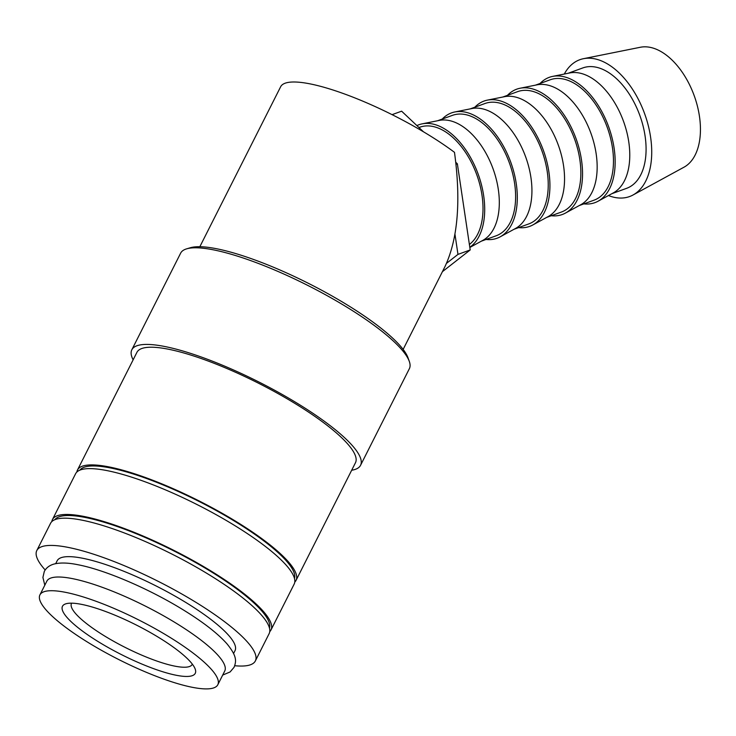 <?xml version="1.0" encoding="UTF-8"?>
<svg xmlns="http://www.w3.org/2000/svg" width="736" height="736" viewBox="0 0 736 736"><rect width="100%" height="100%" fill="white"/><g stroke="black" fill="none" stroke-linecap="round" stroke-linejoin="round"><path stroke-width="1.1" d="M217.81 684.738L224.738 671.03A99.645 22.172 -153.2 0 0 174.276 622.058A99.645 22.172 -153.2 0 0 71.972 578.533A99.645 22.172 -153.2 0 0 46.846 581.173L39.919 594.881A99.645 22.172 -153.2 0 0 90.381 643.853A99.645 22.172 -153.2 0 0 192.685 687.378A99.645 22.172 -153.2 0 0 217.81 684.738A99.645 22.172 -153.2 0 0 167.348 635.766A99.645 22.172 -153.2 0 0 65.044 592.241A99.645 22.172 -153.2 0 0 39.919 594.881M45.181 569.968A122.424 27.241 26.8 0 1 36.8 550.546A122.424 27.241 26.8 0 1 67.666 547.299A122.424 27.241 26.8 0 1 193.356 600.769A122.424 27.241 26.8 0 1 255.355 660.937A122.424 27.241 26.8 0 1 234.747 665.721M36.8 550.546L50.563 523.287A122.424 27.241 26.8 0 1 81.429 520.048A122.424 27.241 26.8 0 1 207.12 573.519A122.424 27.241 26.8 0 1 269.118 633.687L255.355 660.937M133.133 359.84A128.119 28.511 26.8 0 1 131.836 349.766L180.651 253.147A128.119 28.511 26.8 0 1 186.604 248.86A128.119 28.511 26.8 0 1 212.952 249.752A128.119 28.511 26.8 0 1 332.221 298.522A128.119 28.511 26.8 0 1 409.28 361.339A128.119 28.511 26.8 0 1 409.363 368.681L360.557 465.299A128.119 28.511 26.8 0 1 351.679 470.24M186.604 248.86L190.265 247.765A125.276 27.876 26.8 0 1 216.025 248.63A125.276 27.876 26.8 0 1 332.644 296.314A125.276 27.876 26.8 0 1 407.992 357.742L409.28 361.339M131.836 349.766A128.119 28.511 26.8 0 1 164.137 346.38A128.119 28.511 26.8 0 1 295.679 402.334A128.119 28.511 26.8 0 1 360.557 465.299M76.857 472.043A122.424 27.241 26.8 0 1 77.473 470.019A122.424 27.241 26.8 0 1 108.339 466.78A122.424 27.241 26.8 0 1 234.03 520.251A122.424 27.241 26.8 0 1 296.028 580.419A122.424 27.241 26.8 0 1 294.768 582.112M77.473 470.019L136.924 352.342A122.424 27.241 26.8 0 1 167.79 349.094A122.424 27.241 26.8 0 1 293.48 402.564A122.424 27.241 26.8 0 1 355.47 462.732L296.028 580.419M79.902 470.129A120.29 26.772 26.8 0 1 109.71 467.802A120.29 26.772 26.8 0 1 231.371 519.239A120.29 26.772 26.8 0 1 294.492 578.524M51.824 521.594A122.424 27.241 26.8 0 1 52.44 519.57A122.424 27.241 26.8 0 1 83.315 516.332A122.424 27.241 26.8 0 1 208.996 569.802A122.424 27.241 26.8 0 1 270.995 629.97A122.424 27.241 26.8 0 1 269.735 631.663M52.44 519.57L75.596 473.736A122.424 27.241 26.8 0 1 106.462 470.497A122.424 27.241 26.8 0 1 232.153 523.968A122.424 27.241 26.8 0 1 294.152 584.136L270.995 629.97M54.878 519.68A120.29 26.772 26.8 0 1 84.677 517.353A120.29 26.772 26.8 0 1 206.347 568.79A120.29 26.772 26.8 0 1 269.468 628.075M564.291 74.051A72.8 42.421 70 0 1 583.446 58.696A72.8 42.421 70 0 1 594.384 58.76A72.8 42.421 70 0 1 647.367 122.194A72.8 42.421 70 0 1 633.024 194.994A72.8 42.421 70 0 1 615.066 197.496A72.8 42.421 70 0 1 608.479 195.546M583.446 58.696L640.357 47.26A64.06 37.334 70 0 1 649.98 47.316A64.06 37.334 70 0 1 696.606 103.132A64.06 37.334 70 0 1 683.983 167.201L633.024 194.994M540.077 83.472A66.682 38.861 70 0 1 552.616 76.397L569.692 72.965A64.06 37.334 70 0 1 579.315 73.011A64.06 37.334 70 0 1 625.94 128.837A64.06 37.334 70 0 1 613.318 192.896L598.028 201.241A66.682 38.861 70 0 1 583.869 203.881M568.072 73.296L582.829 67.924A64.06 37.334 70 0 1 595.626 67.086A64.06 37.334 70 0 1 642.979 125.617A64.06 37.334 70 0 1 626.621 188.324L611.864 193.697M552.616 76.397A66.682 38.861 70 0 1 562.635 76.452A66.682 38.861 70 0 1 611.165 134.559A66.682 38.861 70 0 1 598.028 201.241M507.463 95.34A66.682 38.861 70 0 1 520.002 88.256L537.078 84.824A64.06 37.334 70 0 1 546.701 84.879A64.06 37.334 70 0 1 593.326 140.705A64.06 37.334 70 0 1 580.704 204.764L565.414 213.1A66.682 38.861 70 0 1 551.255 215.74M535.449 85.155L550.215 79.782A64.06 37.334 70 0 1 563.012 78.945A64.06 37.334 70 0 1 610.365 137.476A64.06 37.334 70 0 1 594.007 200.192L579.25 205.556M520.002 88.256A66.682 38.861 70 0 1 530.021 88.311A66.682 38.861 70 0 1 578.551 146.418A66.682 38.861 70 0 1 565.414 213.1M474.84 107.198A66.682 38.861 70 0 1 487.388 100.124L504.464 96.692A64.06 37.334 70 0 1 514.087 96.738A64.06 37.334 70 0 1 560.712 152.564A64.06 37.334 70 0 1 548.09 216.623L532.8 224.968A66.682 38.861 70 0 1 518.641 227.599M502.835 97.014L517.601 91.65A64.06 37.334 70 0 1 530.398 90.813A64.06 37.334 70 0 1 577.751 149.344A64.06 37.334 70 0 1 561.393 212.051L546.636 217.424M487.388 100.124A66.682 38.861 70 0 1 497.407 100.179A66.682 38.861 70 0 1 545.937 158.286A66.682 38.861 70 0 1 532.8 224.968M442.226 119.066A66.682 38.861 70 0 1 454.774 111.982L471.85 108.551A64.06 37.334 70 0 1 481.473 108.606A64.06 37.334 70 0 1 528.098 164.432A64.06 37.334 70 0 1 515.476 228.491L500.186 236.826A66.682 38.861 70 0 1 486.027 239.467M470.221 108.882L484.987 103.509A64.06 37.334 70 0 1 497.784 102.672A64.06 37.334 70 0 1 545.128 161.202A64.06 37.334 70 0 1 528.779 223.919L514.013 229.282M454.774 111.982A66.682 38.861 70 0 1 464.793 112.038A66.682 38.861 70 0 1 513.323 170.145A66.682 38.861 70 0 1 500.186 236.826M416.898 125.589A66.682 38.861 70 0 1 422.16 123.85L439.236 120.419A64.06 37.334 70 0 1 448.859 120.465A64.06 37.334 70 0 1 495.475 176.29A64.06 37.334 70 0 1 482.862 240.35L469.826 247.462M437.607 120.741L452.373 115.377A64.06 37.334 70 0 1 465.161 114.531A64.06 37.334 70 0 1 512.514 173.07A64.06 37.334 70 0 1 496.165 235.778L481.399 241.15M422.16 123.85A66.682 38.861 70 0 1 432.179 123.896A66.682 38.861 70 0 1 480.084 179.878A66.682 38.861 70 0 1 469.807 247.305M418.95 127.53L419.75 127.236A64.06 37.334 70 0 1 432.547 126.399A64.06 37.334 70 0 1 478.363 179.501A64.06 37.334 70 0 1 469.384 244.453M55.697 563.656L57.132 560.814A99.645 22.172 26.8 0 1 82.257 558.173A99.645 22.172 26.8 0 1 184.561 601.698A99.645 22.172 26.8 0 1 235.023 650.67L233.579 653.513M403.144 349.416L444.884 266.782C457.884 239.172 461.086 201.029 454.489 152.343A113.887 25.346 26.8 0 0 309.359 83.738A113.887 25.346 26.8 0 0 280.646 86.756L199.842 246.716M192.326 664.13A67.62 15.051 26.8 0 1 192.197 664.415A67.62 15.051 26.8 0 1 175.15 666.2A67.62 15.051 26.8 0 1 105.726 636.668A67.62 15.051 26.8 0 1 71.484 603.437A67.62 15.051 26.8 0 1 71.64 603.161M81.227 604.302A74.382 16.551 26.8 0 1 150.475 632.61A74.382 16.551 26.8 0 1 195.206 669.088A74.382 16.551 26.8 0 1 176.502 675.317A74.382 16.551 26.8 0 1 93.398 638.609A74.382 16.551 26.8 0 1 65.936 603.787A74.382 16.551 26.8 0 1 81.227 604.302M454.968 234.26L457.967 254.389L446.522 263.341M442.419 271.667L470.203 249.946L457.36 163.797L455.805 162.325M423.448 131.781L401.626 111.182L392.076 114.65M457.36 163.797L456.026 164.284M470.203 249.946L457.967 254.389M222.695 675.078L230.092 671.968L234.076 667.294C236.311 661.296 237.25 656.411 226.927 643.761C217.359 633.061 202.253 621.432 181.617 608.874C147.77 588.211 104.438 569.692 77.611 564.668C68.301 562.764 60.591 562.516 54.492 563.932C49.708 565.156 46.313 567.658 44.307 571.44L42.909 577.42L44.804 585.221"/></g></svg>
